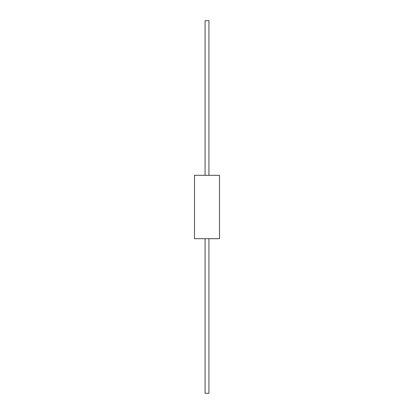 <?xml version="1.0" encoding="UTF-8"?>
<svg xmlns="http://www.w3.org/2000/svg" width="414" height="414" viewBox="0 0 414 414"><rect width="100%" height="100%" fill="white"/><g stroke="black" fill="none" stroke-linecap="round" stroke-linejoin="round"><path stroke-width="0.31" stroke-dasharray="2.07 1.55" d="M194.492 175.313L219.508 175.313M208.93 175.313L205.07 175.313L208.93 175.313M194.492 238.687L219.508 238.687M208.93 238.687L205.07 238.687L208.93 238.687M205.07 20.7L208.93 20.7M205.07 393.3L208.93 393.3"/><path stroke-width="0.62" d="M219.508 175.313L194.492 175.313L194.492 238.687L219.508 238.687L219.508 175.313M205.07 175.313L205.07 20.7L208.93 20.7L208.93 175.313M205.07 238.687L205.07 393.3L208.93 393.3L208.93 238.687"/></g></svg>
